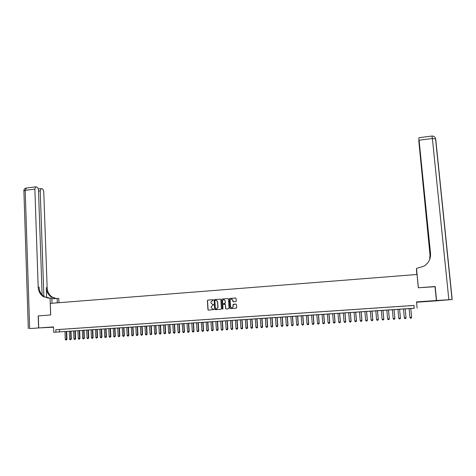 <?xml version="1.0" encoding="UTF-8"?>
<svg xmlns="http://www.w3.org/2000/svg" width="476" height="476" viewBox="0 0 476 476"><rect width="100%" height="100%" fill="white"/><g stroke="black" fill="none" stroke-linecap="round" stroke-linejoin="round"><path stroke-width="0.71" d="M213.337 300.029L212.98 299.701L207.839 300.088L207.387 300.582L207.952 309.715L208.47 310.185L213.932 309.495L212.903 309.156L211.249 307.651L211.201 306.687L213.635 304.729L212.605 304.45L210.957 302.944L210.91 301.992L213.337 300.029M428.674 301.159L424.294 301.552L428.674 301.159M46.94 327.458L52.509 327.149L46.94 327.458M235.804 301.594L236.263 301.046L236.09 298.47L235.566 298L229.759 298.434L229.319 298.833L229.908 308.145L230.432 308.621L236.245 308.204L236.703 307.663L236.501 304.545L235.971 304.069L233.478 304.247L233.038 304.622L233.073 306.818C232.062 308.174 231.199 308.079 230.491 306.532L230.128 300.076C231.116 298.66 231.979 298.738 232.722 300.296L232.788 301.302L233.317 301.778L235.804 301.594M414.227 308.228L53.723 332.272L414.197 308.293L413.959 305.437L55.817 329.69L55.9 332.123M42.12 294.93L38.514 190.305C38.372 188.615 37.854 187.538 36.967 187.074L35.76 186.824L34.867 189.097L25.204 190.329L29.649 328.565L38.598 327.952L38.187 315.897L50.706 314.975L50.295 303.39L417.041 274.479L418.333 287.772L434.993 286.54L436.391 300.529L416.512 301.897L417.107 308.031M38.318 315.891L38.723 327.94L53.538 327.208M53.723 332.272L53.532 326.923L38.723 327.94M220.846 299.618L220.323 299.148L214.587 299.577L214.135 300.047L214.712 309.233L215.229 309.703L220.977 309.293L221.423 308.87L220.846 299.618M222.155 299.011L227.921 298.577L228.444 299.047L229.045 308.21L228.587 308.751L226.112 308.93L225.588 308.454L225.344 304.741L224.827 304.271L222.738 304.807L222.976 308.882L222.298 308.841L221.703 299.44L222.155 299.011L227.921 298.577M416.548 302.224L435.701 300.909L436.391 300.529M62.112 329.303L59.5 329.481L62.112 329.303M66.479 329.011L63.855 329.19L66.479 329.011M70.859 328.714L68.229 328.892L70.859 328.714M75.262 328.416L72.62 328.595L75.262 328.416M79.671 328.119L77.023 328.297L79.671 328.119M84.103 327.815L81.444 327.994L84.103 327.815M88.548 327.518L85.882 327.696L88.548 327.518M93.01 327.214L90.333 327.393L93.01 327.214M97.491 326.911L94.801 327.089L97.491 326.911M101.983 326.607L99.288 326.786L101.983 326.607M106.499 326.298L103.786 326.482L106.499 326.298M111.027 325.995L108.308 326.179L111.027 325.995M115.573 325.685L112.842 325.87L115.573 325.685M120.136 325.376L117.394 325.56L120.136 325.376M124.712 325.066L121.963 325.251L124.712 325.066M129.311 324.757L126.551 324.941L129.311 324.757M133.923 324.442L131.15 324.632L133.923 324.442M138.552 324.132L135.773 324.317L138.552 324.132M143.199 323.817L140.408 324.007L143.199 323.817M147.863 323.502L145.067 323.692L147.863 323.502M152.546 323.18L149.738 323.371L152.546 323.18M157.247 322.865L154.426 323.055L157.247 322.865M161.965 322.544L159.133 322.734L161.965 322.544M166.701 322.222L163.857 322.419L166.701 322.222M171.455 321.901L168.599 322.097L171.455 321.901M176.227 321.58L173.359 321.776L176.227 321.58M181.017 321.258L178.137 321.449L181.017 321.258M185.824 320.931L182.939 321.127L185.824 320.931M190.65 320.604L187.752 320.8L190.65 320.604M195.493 320.277L192.584 320.473L195.493 320.277M200.354 319.943L197.439 320.146L200.354 319.943M205.239 319.616L202.306 319.812L205.239 319.616M210.136 319.283L207.197 319.485L210.136 319.283M215.057 318.95L212.106 319.152L215.057 318.95M219.995 318.617L217.032 318.819L219.995 318.617M224.952 318.283L221.977 318.48L224.952 318.283M229.932 317.944L226.939 318.147L229.932 317.944M234.924 317.605L231.925 317.807L234.924 317.605M239.94 317.266L236.929 317.468L239.94 317.266M244.973 316.927L241.951 317.129L244.973 316.927M250.031 316.582L246.996 316.79L250.031 316.582M255.1 316.243L252.054 316.445L255.1 316.243M260.193 315.897L257.135 316.1L260.193 315.897M265.31 315.546L262.24 315.755L265.31 315.546M270.445 315.201L267.363 315.409L270.445 315.201M275.598 314.85L272.504 315.064L275.598 314.85M280.769 314.499L277.663 314.713L280.769 314.499M285.963 314.148L282.845 314.362L285.963 314.148M291.181 313.797L288.051 314.011L291.181 313.797M296.417 313.44L293.27 313.654L296.417 313.44M301.671 313.089L298.517 313.303L301.671 313.089M306.949 312.732L303.783 312.946L306.949 312.732M312.25 312.369L309.067 312.589L312.25 312.369M317.569 312.012L314.374 312.226L317.569 312.012M322.912 311.649L319.705 311.869L322.912 311.649M328.273 311.286L325.054 311.506L328.273 311.286M333.658 310.923L330.421 311.143L333.658 310.923M339.061 310.554L335.818 310.774L339.061 310.554M344.487 310.185L341.232 310.411L344.487 310.185M349.937 309.817L346.665 310.043L349.937 309.817M355.411 309.448L352.127 309.674L355.411 309.448M360.903 309.079L357.607 309.299L360.903 309.079M366.419 308.704L363.111 308.93L366.419 308.704M371.958 308.329L368.632 308.555L371.958 308.329M377.522 307.954L374.184 308.18L377.522 307.954M383.103 307.573L379.753 307.799L383.103 307.573M388.713 307.193L385.346 307.425L388.713 307.193M394.342 306.812L390.963 307.044L394.342 306.812M399.995 306.431L396.603 306.663L399.995 306.431M405.671 306.044L402.262 306.276L405.671 306.044M55.817 329.69L413.959 305.437M407.956 305.907L411.371 305.675L407.956 305.889M59.375 329.535L59.464 331.945M413.93 305.538L414.197 308.293M213.272 304.402L212.748 304.456M213.665 309.12L213.046 309.162M213.093 299.713L207.988 300.094L207.536 300.594L208.101 309.721L208.506 310.185M220.323 299.148L214.73 299.588L214.277 300.053L214.855 309.233L215.259 309.703M215.17 300.249L214.849 300.624L215.354 308.627L216.425 308.906L217.865 307.49L217.532 301.695L215.872 300.195L215.17 300.249M216.158 300.201L217.669 301.707L218.008 307.496L216.562 308.912L215.86 308.96M224.94 304.277L225.481 304.747L225.719 308.46L226.136 308.93M222.292 299.017L221.834 299.565L222.697 309.168M225.094 300.892C224.303 299.303 223.44 299.261 222.5 300.767L222.619 303.206L223.143 303.676L224.779 303.557L225.225 303.147L225.231 300.903L223.958 299.642M225.231 300.903L225.362 303.158L223.274 303.682M231.586 299.041L232.853 300.308L233.311 301.778M231.824 307.799L233.204 306.824L233.121 306.342M235.971 304.069L233.169 304.628L233.252 306.348M235.709 298.012L229.89 298.446L229.45 298.845L230.039 308.15L230.449 308.621M64.98 331.605L65.277 339.388L66.569 339.305L66.271 331.516M66.985 339.275L66.444 339.941L66.569 339.305L66.985 339.275L66.682 331.486M66.444 339.941L65.795 339.983L65.277 339.388M38.187 315.897L50.664 314.975L50.063 298.101L43.179 296.56C40.091 294.364 38.425 291.211 38.181 287.093L34.867 189.097M57.281 302.843L57.12 298.41L51.83 298.839M57.12 298.41L58.798 298.488L58.953 302.706M50.063 298.101L51.807 298.178L51.991 303.26M43.887 296.488L40.222 190.87L41.091 188.621L42.257 188.865C43.12 189.323 43.625 190.382 43.768 192.048L47.148 287.736C47.392 291.758 49.022 294.84 52.051 296.982L56.091 298.494M43.905 297L43.893 296.596M55.829 298.517L51.206 296.941C48.177 294.793 46.535 291.705 46.291 287.677L46.648 297.821M29.649 328.565L38.598 327.952M48.564 298.19L44.06 296.602C40.978 294.412 39.318 291.264 39.074 287.153L38.181 287.093M435.01 286.713L418.392 287.766L416.506 268.404L424.17 266.102C428.733 262.972 430.857 258.712 430.53 253.327L418.862 138.189L430.518 256.07M417.672 280.989L416.506 268.404M416.845 274.497L416.554 269.416M429.899 258.879L430.482 253.494L430.596 254.678M436.569 300.517L435.867 300.897L452.194 299.493L436.569 300.517L435.171 286.528M416.893 274.491L416.399 269.428M430.447 256.647L418.761 140.688L430.007 255.017L429.644 259.569M429.673 259.497L430.054 254.856L430.31 257.391M69.294 331.314L69.591 339.114L70.894 339.031L70.591 331.231M71.299 339.001L70.763 339.668L71.299 339.001L70.995 331.201M70.763 339.668L70.115 339.709L69.591 339.114M73.619 331.028L73.929 338.841L75.226 338.757L74.916 330.939M75.63 338.728L75.095 339.394L75.63 338.728L75.321 330.915M75.095 339.394L74.446 339.436L73.929 338.841M77.957 330.737L78.272 338.567L79.581 338.484L79.266 330.647M79.98 338.454L79.444 339.12L79.98 338.454L79.665 330.624M79.444 339.12L78.79 339.162L78.272 338.567M82.318 330.445L82.64 338.287L83.949 338.204L83.627 330.362M84.341 338.174L83.812 338.841L84.341 338.174L84.02 330.332M83.812 338.841L83.157 338.882L82.64 338.287M86.691 330.154L87.019 338.008L88.334 337.924L88.006 330.07M88.72 337.9L88.191 338.567L88.72 337.9L88.393 330.041M88.191 338.567L87.536 338.609L87.019 338.008M91.077 329.862L91.41 337.734L92.731 337.651L92.398 329.773M93.117 337.621L92.588 338.287L93.117 337.621L92.784 329.749M92.588 338.287L91.927 338.329L91.41 337.734M95.48 329.57L95.819 337.454L97.146 337.365L96.806 329.481M97.526 337.341L97.003 338.008L97.526 337.341L97.187 329.457M97.003 338.008L96.336 338.049L95.819 337.454M99.9 329.273L100.246 337.169L101.578 337.085L101.233 329.184M101.953 337.056L101.43 337.728L101.953 337.056L101.608 329.16M101.43 337.728L100.763 337.77L100.246 337.169M104.339 328.981L104.69 336.889L106.029 336.806L105.672 328.892M106.398 336.776L105.874 337.448L106.398 336.776L106.041 328.862M105.874 337.448L105.208 337.49L104.69 336.889M108.79 328.684L109.153 336.603L110.491 336.52L110.129 328.595M110.854 336.496L110.337 337.169L110.854 336.496L110.497 328.571M110.337 337.169L109.664 337.21L109.153 336.603M113.258 328.386L113.627 336.324L114.972 336.235L114.603 328.297M115.335 336.211L114.817 336.883L115.335 336.211L114.966 328.267M114.817 336.883L114.139 336.925L113.627 336.324M117.745 328.083L118.113 336.038L119.464 335.949L119.095 327.994M119.821 335.925L119.309 336.597L119.821 335.925L119.446 327.97M119.309 336.597L118.631 336.639L118.113 336.038M122.243 327.785L122.624 335.753L123.98 335.663L123.599 327.696M124.331 335.639L123.819 336.312L124.331 335.639L123.95 327.672M123.819 336.312L123.141 336.359L122.624 335.753M126.765 327.482L127.146 335.467L128.508 335.378L128.121 327.393M128.853 335.354L128.341 336.026L128.853 335.354L128.466 327.369M128.341 336.026L127.663 336.074L127.146 335.467M131.299 327.179L131.691 335.175L133.054 335.092L132.661 327.089M133.399 335.062L132.887 335.741L133.399 335.062L133 327.066M132.887 335.741L132.203 335.782L131.691 335.175M135.85 326.875L136.249 334.89L137.618 334.801L137.219 326.786M137.957 334.777L137.445 335.455L137.957 334.777L137.552 326.762M137.445 335.455L136.761 335.497L136.249 334.89M140.414 326.572L140.819 334.598L142.199 334.509L141.788 326.482M142.526 334.485L142.026 335.163L142.526 334.485L142.122 326.459M142.026 335.163L141.336 335.205L140.819 334.598M145.001 326.268L145.412 334.307L146.792 334.217L146.376 326.173M147.12 334.194L146.62 334.872L147.12 334.194L146.703 326.155M146.62 334.872L145.93 334.92L145.412 334.307M149.601 325.959L150.023 334.015L151.404 333.926L150.987 325.87M151.731 333.902L151.225 334.58L151.731 333.902L151.309 325.846M151.225 334.58L150.535 334.628L150.023 334.015M154.218 325.655L154.646 333.718L156.039 333.634L155.61 325.56M156.354 333.611L155.854 334.289L156.354 333.611L155.926 325.542M155.854 334.289L155.158 334.336L154.646 333.718M158.853 325.346L159.287 333.426L160.686 333.337L160.251 325.251M160.995 333.313L160.501 333.997L160.995 333.313L160.561 325.233M160.501 333.997L159.805 334.039L159.287 333.426M163.506 325.037L163.946 333.129L165.35 333.039L164.904 324.941M165.654 333.016L165.16 333.7L165.654 333.016L165.214 324.918M165.16 333.7L164.464 333.747L163.946 333.129M168.177 324.721L168.623 332.831L170.033 332.742L169.581 324.626M170.331 332.718L169.843 333.408L170.331 332.718L169.884 324.608M169.843 333.408L169.141 333.45L168.623 332.831M172.865 324.412L173.318 332.534L174.734 332.444L174.275 324.317M175.025 332.421L174.537 333.111L175.025 332.421L174.567 324.299M174.537 333.111L173.829 333.152L173.318 332.534M177.572 324.096L178.03 332.236L179.446 332.147L178.982 324.001M179.738 332.123L179.25 332.813L179.738 332.123L179.274 323.983M179.25 332.813L178.542 332.855L178.03 332.236M182.29 323.781L182.76 331.939L184.182 331.849L183.712 323.686M184.468 331.826L183.986 332.516L184.468 331.826L183.998 323.668M183.986 332.516L183.272 332.557L182.76 331.939M187.032 323.466L187.508 331.635L188.936 331.546L188.454 323.371M189.216 331.522L188.734 332.212L189.216 331.522L188.734 323.353M188.734 332.212L188.02 332.26L187.508 331.635M191.786 323.15L192.274 331.332L193.708 331.242L193.22 323.055M193.982 331.219L193.5 331.915L193.982 331.219L193.494 323.037M193.5 331.915L192.786 331.956L192.274 331.332M196.564 322.829L197.058 331.028L198.492 330.939L197.998 322.734M198.766 330.915L198.284 331.611L198.766 330.915L198.272 322.716M198.284 331.611L197.57 331.653L197.058 331.028M201.36 322.508L201.86 330.725L203.3 330.636L202.8 322.413M203.561 330.612L203.091 331.308L203.561 330.612L203.062 322.395M203.091 331.308L202.365 331.35L201.86 330.725M206.167 322.192L206.679 330.421L208.125 330.326L207.619 322.091M208.381 330.308L207.911 331.004L208.381 330.308L207.875 322.073M207.911 331.004L207.185 331.046L206.679 330.421M210.999 321.865L211.517 330.112L212.968 330.023L212.451 321.77M213.218 329.999L212.748 330.695L213.218 329.999L212.707 321.752M212.748 330.695L212.022 330.743L211.517 330.112M215.848 321.544L216.372 329.803L217.829 329.713L217.306 321.449M218.073 329.69L217.609 330.392L218.073 329.69L217.55 321.431M217.609 330.392L216.877 330.433L216.372 329.803M220.715 321.223L221.245 329.493L222.708 329.404L222.179 321.122M222.952 329.38L222.488 330.082L222.952 329.38L222.417 321.104M222.488 330.082L221.751 330.13L221.245 329.493M225.6 320.895L226.136 329.184L227.605 329.094L227.07 320.794M227.843 329.071L227.379 329.773L227.843 329.071L227.302 320.782M227.379 329.773L226.647 329.82L226.136 329.184M230.503 320.568L231.05 328.874L232.526 328.779L231.979 320.467M232.752 328.761L232.294 329.463L232.752 328.761L232.205 320.455M232.294 329.463L231.556 329.505L231.05 328.874M235.424 320.241L235.977 328.559L237.459 328.464L236.905 320.14M237.685 328.446L237.226 329.148L237.685 328.446L237.131 320.128M237.226 329.148L236.489 329.196L235.977 328.559M240.368 319.908L240.927 328.25L242.415 328.154L241.856 319.812M242.635 328.137L242.177 328.839L242.635 328.137L242.07 319.795M242.177 328.839L241.433 328.886L240.927 328.25M245.324 319.58L245.896 327.934L247.389 327.839L246.818 319.479M247.597 327.821L247.151 328.523L247.597 327.821L247.032 319.467M247.151 328.523L246.401 328.571L245.896 327.934M250.305 319.247L250.882 327.613L252.381 327.518L251.804 319.146M252.589 327.5L252.137 328.208L252.589 327.5L252.006 319.134M252.137 328.208L251.387 328.256L250.882 327.613M255.303 318.914L255.886 327.298L257.397 327.202L256.808 318.813M257.593 327.185L257.147 327.893L257.593 327.185L257.004 318.801M257.147 327.893L256.397 327.94L255.886 327.298M260.324 318.581L260.913 326.976L262.425 326.881L261.83 318.48M262.621 326.869L262.175 327.571L262.621 326.869L262.026 318.468M262.175 327.571L261.419 327.619L260.913 326.976M265.358 318.242L265.959 326.661L267.476 326.56L266.875 318.141M267.661 326.548L267.22 327.256L267.661 326.548L267.06 318.129M267.22 327.256L266.465 327.304L265.959 326.661M270.416 317.908L271.022 326.34L272.546 326.238L271.933 317.807M272.73 326.227L272.29 326.935L272.73 326.227L272.117 317.795M272.29 326.935L271.528 326.982L271.022 326.34M275.491 317.569L276.11 326.012L277.639 325.917L277.02 317.468M277.811 325.905L277.377 326.613L277.811 325.905L277.193 317.456M277.377 326.613L276.615 326.661L276.11 326.012M280.584 317.23L281.215 325.691L282.75 325.596L282.119 317.129M282.917 325.578L282.482 326.292L282.917 325.578L282.286 317.117M282.482 326.292L281.715 326.34L281.215 325.691M285.701 316.885L286.338 325.364L287.879 325.269L287.242 316.784M286.338 325.364L286.838 326.012L287.611 325.965L288.039 325.257L287.403 316.772M287.635 325.965L288.039 325.257M290.836 316.546L291.479 325.043L293.026 324.941L292.383 316.445M291.479 325.043L291.984 325.691L292.758 325.643L293.18 324.93L292.538 316.433M292.782 325.638L293.18 324.93M295.995 316.201L296.643 324.715L298.196 324.614L297.542 316.1M298.345 324.602L297.922 325.316L298.345 324.602L297.69 316.088M297.922 325.316L297.149 325.364L296.643 324.715M301.171 315.856L301.826 324.382L303.385 324.287L302.724 315.755M301.826 324.382L302.331 325.037L303.111 324.989L303.527 324.269L302.867 315.743M303.135 324.983L303.527 324.269M306.365 315.511L307.032 324.055L308.597 323.954L307.924 315.404M307.032 324.055L307.532 324.709L308.317 324.656L308.734 323.942L308.061 315.398M308.341 324.656L308.734 323.942M311.578 315.16L312.256 323.722L313.827 323.62L313.148 315.058M313.958 323.609L313.547 324.329L313.958 323.609L313.279 315.047M313.547 324.329L312.762 324.376L312.256 323.722M316.82 314.815L317.504 323.388L319.081 323.287L318.39 314.707M317.504 323.388L318.004 324.049L318.795 323.995L319.206 323.275L318.515 314.701M318.813 323.995L319.206 323.275M322.073 314.463L322.77 323.055L324.352 322.954L323.656 314.356M322.77 323.055L323.269 323.716L324.061 323.662L324.471 322.942L323.769 314.35M324.079 323.662L324.471 322.942M327.351 314.112L328.059 322.722L329.648 322.621L328.94 314.005M328.059 322.722L328.559 323.382L329.35 323.329L329.755 322.609L329.047 313.999M329.368 323.329L329.755 322.609M332.653 313.755L333.367 322.383L334.961 322.282L334.247 313.648M335.062 322.27L334.664 322.996L335.062 322.27L334.348 313.642M334.664 322.996L333.866 323.043L333.367 322.383M337.972 313.404L338.692 322.044L340.298 321.943L339.572 313.297M340.394 321.931L339.995 322.657L340.394 321.931L339.668 313.291M339.995 322.657L339.192 322.71L338.692 322.044M343.315 313.047L344.047 321.705L345.653 321.603L344.922 312.94M345.743 321.592L345.344 322.317L345.743 321.592L345.011 312.934M345.344 322.317L344.541 322.371L344.047 321.705M348.676 312.69L349.414 321.365L351.032 321.264L350.288 312.583M349.414 321.365L349.914 322.032L350.723 321.978L351.115 321.252L350.372 312.577M350.735 321.978L351.115 321.252M354.061 312.327L354.81 321.02L356.429 320.919L355.679 312.22M356.506 320.913L356.119 321.639L356.506 320.913L355.756 312.214M356.119 321.639L355.304 321.687L354.81 321.02M359.463 311.97L360.225 320.681L361.855 320.574L361.094 311.863M361.921 320.568L361.534 321.294L361.921 320.568L361.159 311.857M361.534 321.294L360.719 321.348L360.225 320.681M364.896 311.607L365.663 320.336L367.293 320.229L366.526 311.5M367.353 320.223L366.972 320.955L367.353 320.223L366.585 311.494M366.972 320.955L366.157 321.002L365.663 320.336M370.34 311.245L371.119 319.991L372.762 319.884L371.982 311.137M371.119 319.991L371.613 320.657L372.434 320.61L372.815 319.878L372.036 311.131M372.446 320.604L372.815 319.878M375.814 310.882L376.599 319.64L378.247 319.533L377.456 310.768M376.599 319.64L377.093 320.312L377.92 320.259L378.295 319.527L377.504 310.768M377.926 320.259L378.295 319.527M381.306 310.513L382.103 319.289L383.757 319.188L382.96 310.406M382.103 319.289L382.597 319.967L383.424 319.914L383.793 319.182L382.996 310.4M383.43 319.914L383.793 319.182M386.821 310.144L387.625 318.944L389.291 318.837L388.481 310.037M387.625 318.944L388.118 319.616L388.952 319.563L389.32 318.831L388.511 310.031M388.957 319.563L389.32 318.831M392.361 309.775L393.176 318.587L394.842 318.486L394.021 309.668M393.176 318.587L393.664 319.265L394.503 319.212L394.866 318.48L394.045 309.662M394.503 319.212L394.866 318.48M400.417 318.129L399.59 309.293L400.435 318.123L400.072 318.86L399.233 318.914L398.745 318.236L400.417 318.129M397.918 309.406L398.745 318.236M400.078 318.86L400.435 318.123M403.499 309.037L404.338 317.879L406.028 317.772L405.177 308.924M406.016 317.772L405.665 318.509L406.028 317.772L405.189 308.924M405.665 318.509L404.826 318.563L404.338 317.879M411.639 317.415L410.794 308.549L411.639 317.415L411.288 318.152L410.443 318.206L409.949 317.522L411.639 317.415M409.104 308.662L409.949 317.522M46.291 287.677L47.148 287.736M40.222 190.87L38.544 191.084M28.304 328.672L23.901 190.977L25.204 190.329L26.406 188.02M448.844 299.672L432.381 138.51L435.695 138.873L452.194 299.487M431.976 136.041L432.381 138.51L419.231 140.182M44.06 296.602L43.179 296.56M51.206 296.941L52.051 296.982M41.091 188.621L38.306 188.978M35.76 186.824L26.12 188.056C24.71 188.377 23.967 189.258 23.883 190.692M452.051 299.487L435.534 138.629C435.028 136.874 433.85 136.011 432.006 136.035L418.91 137.713"/></g></svg>
